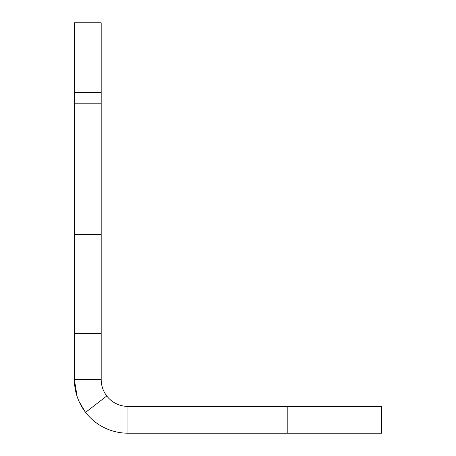 <?xml version="1.0" encoding="UTF-8"?>
<svg xmlns="http://www.w3.org/2000/svg" width="456" height="456" viewBox="0 0 456 456"><rect width="100%" height="100%" fill="white"/><g stroke="black" fill="none" stroke-linecap="round" stroke-linejoin="round"><path stroke-width="0.68" d="M101.186 68.018L101.186 92.477L74.385 92.477L101.186 92.477L101.186 103.193L74.385 103.193L74.385 92.477L74.385 103.193L101.186 103.193L101.186 234.561L74.385 234.561L74.385 103.193L74.385 234.561L101.186 234.561L101.186 333.518L74.385 333.518L74.385 234.561L74.385 379.603C74.459 391.653 78.187 402.574 85.563 412.366L106.772 395.985A26.796 26.796 0 0 1 106.681 395.865C103.05 390.997 101.221 385.577 101.186 379.603C101.221 385.628 103.084 391.088 106.772 395.985A26.796 26.796 0 0 1 106.681 395.865C103.05 390.997 101.221 385.577 101.186 379.603L74.385 379.603L74.385 333.518L101.186 333.518L101.186 379.603L74.385 379.603L77.161 396.629L74.385 379.603C74.459 391.653 78.187 402.574 85.563 412.366L106.772 395.985A26.796 26.796 0 0 0 127.982 406.404L381.615 406.404L381.615 433.2L127.982 433.2L287.821 433.2L287.821 406.404L381.615 406.404L381.615 433.2L287.821 433.2L287.821 406.404L127.982 406.404L127.982 433.2L127.982 406.404A26.796 26.796 0 0 1 106.772 395.985C103.084 391.088 101.221 385.628 101.186 379.603L101.186 68.018L74.385 68.018L74.385 22.8L101.186 22.8L101.186 68.018L74.385 68.018L74.385 92.477L74.385 68.018M85.563 412.366A53.597 53.597 0 0 0 127.982 433.2A53.597 53.597 0 0 1 85.38 412.127M85.295 412.013L79.276 401.964L85.295 412.013"/></g></svg>
